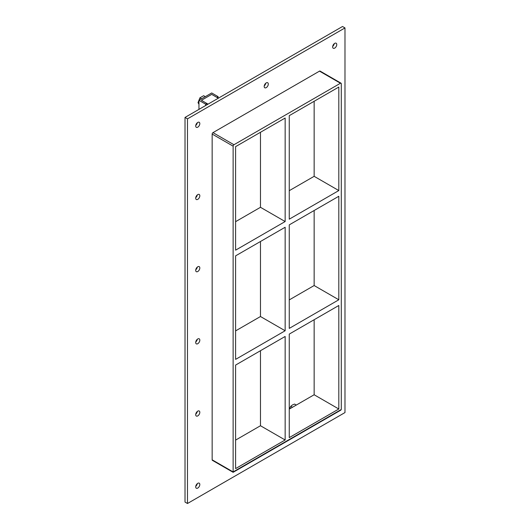 <?xml version="1.0" encoding="UTF-8"?>
<svg xmlns="http://www.w3.org/2000/svg" width="530" height="530" viewBox="0 0 530 530"><rect width="100%" height="100%" fill="white"/><g stroke="black" fill="none" stroke-linecap="round" stroke-linejoin="round"><path stroke-width="0.79" d="M199.817 412.327A2.908 1.676 -60 0 1 198.551 415.255A2.908 1.676 -60 0 1 196.305 416.03A2.908 1.676 -60 0 1 195.702 414.699A2.908 1.676 -60 0 1 196.974 411.777A2.908 1.676 -60 0 1 199.214 410.995A2.908 1.676 -60 0 1 199.817 412.327M195.756 414.135A2.908 1.676 120 0 0 197.299 411.466M199.817 340.147A2.908 1.676 -60 0 1 198.551 343.076A2.908 1.676 -60 0 1 196.305 343.851A2.908 1.676 -60 0 1 195.702 342.519A2.908 1.676 -60 0 1 196.974 339.598A2.908 1.676 -60 0 1 199.214 338.816A2.908 1.676 -60 0 1 199.817 340.147M195.756 341.956A2.908 1.676 120 0 0 197.299 339.286M199.817 267.968A2.908 1.676 -60 0 1 198.551 270.896A2.908 1.676 -60 0 1 196.305 271.671A2.908 1.676 -60 0 1 195.702 270.34A2.908 1.676 -60 0 1 196.974 267.418A2.908 1.676 -60 0 1 199.214 266.636A2.908 1.676 -60 0 1 199.817 267.968M195.756 269.777A2.908 1.676 120 0 0 197.299 267.107M199.817 195.789A2.908 1.676 -60 0 1 198.551 198.717A2.908 1.676 -60 0 1 196.305 199.492A2.908 1.676 -60 0 1 195.702 198.16A2.908 1.676 -60 0 1 196.974 195.239A2.908 1.676 -60 0 1 199.214 194.457A2.908 1.676 -60 0 1 199.817 195.789M195.756 197.597A2.908 1.676 120 0 0 197.299 194.927M268.293 84.078A2.908 1.676 -60 0 1 267.021 87.006A2.908 1.676 -60 0 1 264.781 87.781A2.908 1.676 -60 0 1 264.178 86.45A2.908 1.676 -60 0 1 265.444 83.521A2.908 1.676 -60 0 1 267.69 82.746A2.908 1.676 -60 0 1 268.293 84.078M264.231 85.886A2.908 1.676 120 0 0 265.769 83.217M199.817 484.506A2.908 1.676 -60 0 1 198.551 487.434A2.908 1.676 -60 0 1 196.305 488.209A2.908 1.676 -60 0 1 195.702 486.878A2.908 1.676 -60 0 1 196.974 483.956A2.908 1.676 -60 0 1 199.214 483.175A2.908 1.676 -60 0 1 199.817 484.506M195.756 486.315A2.908 1.676 120 0 0 197.299 483.645M336.762 44.546A2.908 1.676 -60 0 1 335.49 47.468A2.908 1.676 -60 0 1 333.251 48.25A2.908 1.676 -60 0 1 332.648 46.918A2.908 1.676 -60 0 1 333.92 43.99A2.908 1.676 -60 0 1 336.159 43.215A2.908 1.676 -60 0 1 336.762 44.546M332.701 46.355A2.908 1.676 120 0 0 334.244 43.685M199.817 123.609A2.908 1.676 -60 0 1 198.551 126.537A2.908 1.676 -60 0 1 196.305 127.313A2.908 1.676 -60 0 1 195.702 125.981A2.908 1.676 -60 0 1 196.974 123.059A2.908 1.676 -60 0 1 199.214 122.278A2.908 1.676 -60 0 1 199.817 123.609M195.756 125.418A2.908 1.676 120 0 0 197.299 122.748M235.598 255.857L285.153 227.251L285.153 330.766L235.598 359.38L235.598 255.857M260.475 132.275L260.475 207.303L285.153 221.547L235.598 250.16L235.598 146.638L285.153 118.031L285.153 221.547M260.475 207.303L235.598 221.666M338.816 190.568L289.261 219.175L289.261 115.653L338.816 87.046L338.816 190.568L314.144 176.318L289.261 190.681M289.261 224.872L338.816 196.266L338.816 299.781L289.261 328.395L289.261 224.872M338.816 299.781L314.144 285.537L314.144 210.509M235.598 365.077L285.153 336.464L285.153 439.986L235.598 468.6L235.598 365.077M289.261 334.092L338.816 305.485L338.816 409.001L289.261 437.614L289.261 334.092M260.475 241.494L260.475 316.523L285.153 330.766M260.475 316.523L235.598 330.886M314.144 285.537L289.261 299.901M314.144 176.318L314.144 101.29M341.287 409.478L341.287 83.72A1.166 0.669 -60 0 0 341.042 83.19A1.166 0.669 -60 0 0 340.465 83.243L233.949 144.743L212.981 132.632A1.166 0.669 120 0 0 212.152 134.057L212.152 459.815A1.166 0.669 120 0 0 212.398 460.345L233.127 472.316L233.127 471.919L233.127 472.316L340.803 410.147L341.287 409.478L233.127 471.919L212.152 459.815M212.152 134.057L233.127 146.167A1.166 0.669 -60 0 1 233.949 144.743M233.127 146.167L233.127 471.919M260.475 350.714L260.475 425.742L285.153 439.986M289.261 409.12L314.144 394.757L338.816 409.001M235.598 440.105L260.475 425.742M344.984 27.924L187.481 118.859L187.481 503.5L344.984 412.565L344.984 27.924L342.519 26.5L185.016 117.435L185.016 502.076L187.481 503.5M341.042 83.19L320.074 71.08A1.166 0.669 120 0 0 319.491 71.139L212.981 132.632M185.016 117.435L187.481 118.859M314.144 394.757L314.144 319.729M206.819 104.847L206.819 103.436L201.42 100.316L211.702 94.38L216.856 97.361L218.095 96.645L211.702 92.955L198.955 100.316L205.587 104.145L206.819 103.436M205.587 105.556L205.587 104.145M198.955 109.385L198.955 100.316M218.095 98.07L218.095 96.645M302.63 401.402L289.837 408.789M201.559 98.812L199.889 97.851L203.626 95.698L205.296 96.659M199.889 97.851L198.021 102.668L198.955 103.211M198.021 102.668L198.955 104.191M296.263 405.033L294.581 404.065L292.401 404.98L290.784 406.258L289.347 409.074M292.461 407.225L290.784 406.258M218.327 98.202L211.702 94.38L201.42 100.316L208.045 104.138M319.491 71.139L340.465 83.243"/></g></svg>
